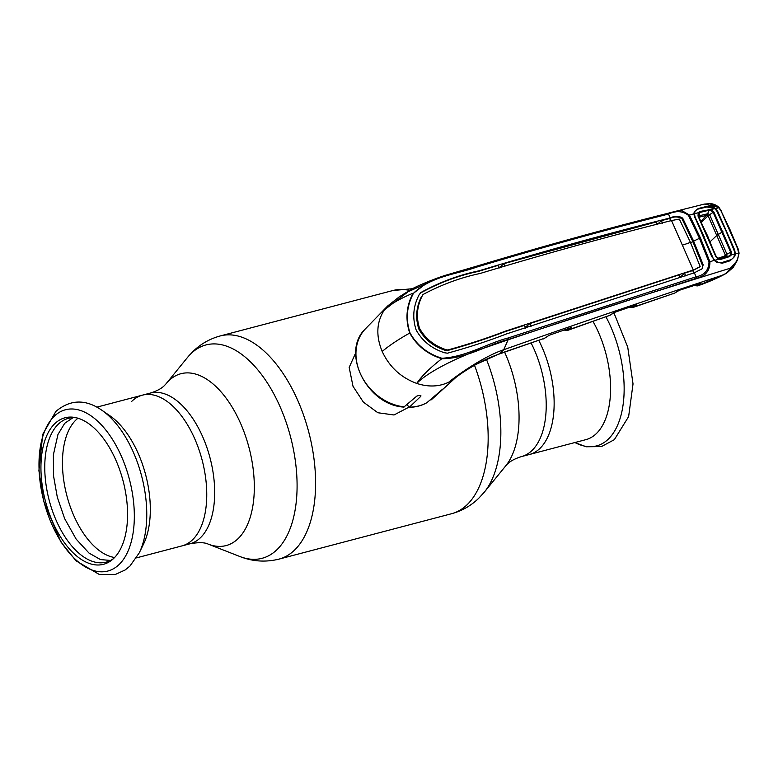 <?xml version="1.0" encoding="UTF-8"?>
<svg xmlns="http://www.w3.org/2000/svg" width="778" height="778" viewBox="0 0 778 778"><rect width="100%" height="100%" fill="white"/><g stroke="black" fill="none" stroke-linecap="round" stroke-linejoin="round"><path stroke-width="1.17" d="M150.29 393.084C156.913 391.023 161.678 388.455 164.605 385.373L166.015 383.846A88.838 47.069 -104.7 0 1 168.875 380.724A88.838 47.069 -104.7 0 1 240.703 423.67A88.838 47.069 -104.7 0 1 238.165 538.58A88.838 47.069 -104.7 0 1 208.173 544.104C204.546 542.334 198.468 542.227 189.939 543.803A77.926 41.292 -104.7 0 0 200.51 537.676A77.926 41.292 -104.7 0 0 206.773 447.185A77.926 41.292 -104.7 0 0 150.29 393.084L142.364 395.166A77.926 41.292 75.3 0 1 198.847 449.276A77.926 41.292 75.3 0 1 192.584 539.757A77.926 41.292 75.3 0 1 182.013 545.884A77.926 41.292 -104.7 0 0 192.584 539.757A77.926 41.292 -104.7 0 0 198.847 449.276A77.926 41.292 -104.7 0 0 142.364 395.166A77.926 41.292 -104.7 0 0 131.803 401.292M538.833 340.492A77.926 41.292 75.3 0 1 539.971 448.381A77.926 41.292 75.3 0 1 529.41 454.508A77.926 41.292 -104.7 0 0 538.784 449.47A77.926 41.292 -104.7 0 0 538.833 340.492M355.75 352.716L349.176 367.43L353.008 386.296L363.355 402.1L377.855 412.739L394.008 414.975L408.664 407.302M504.64 352.24A88.838 47.069 -104.7 0 1 505.758 465.828L507.168 464.301C510.096 461.218 514.861 458.65 521.484 456.589L585.853 439.658A77.926 41.292 -104.7 0 0 595.228 434.62A77.926 41.292 -104.7 0 0 593.021 321.45M101.694 410.123L109.795 415.695A77.926 41.292 75.3 0 1 143.56 544.046L139.252 552.886A86.679 45.931 75.3 0 0 101.694 410.123C85.473 398.939 70.195 399.386 55.86 411.436L42.751 434.328L38.9 470.622L43.743 501.479L60.849 541.887L76.02 560.802L99.166 574.407L115.436 574.427L125.132 569.982L129.926 566.073L139.252 552.886M114.609 557.495A73.852 39.133 75.3 0 1 67.482 497.93A73.852 39.133 75.3 0 1 75.894 420.032A73.852 39.133 75.3 0 1 77.975 418.224M54.713 423.738A75.738 40.135 75.3 0 1 74.883 417.475A75.738 40.135 75.3 0 1 122.603 479.131A75.738 40.135 75.3 0 1 113.792 558.322A75.738 40.135 75.3 0 1 112.295 559.674A75.738 40.135 75.3 0 1 51.873 520.142A75.738 40.135 75.3 0 1 54.713 423.738M113.52 558.585A74.328 39.386 75.3 0 1 54.956 517.526A74.328 39.386 75.3 0 1 58.272 424.204A74.328 39.386 75.3 0 1 76.497 417.825M430.088 399.931L431.1 399.892L442.838 389.088M499.223 267.982L497.988 265.395L478.217 271.444C458.475 275.5 439.123 282.754 420.169 293.209L420.82 292.538C439.774 282.142 459.098 274.916 478.791 270.87C543.53 251.323 607.346 233.682 670.208 217.937L668.477 214.067C605.556 229.88 541.692 247.54 476.895 267.039C456.404 274.381 431.148 276.083 413.449 293.316C406.68 306.104 405.533 319.301 410.025 332.906C416.989 345.393 427.637 353.844 441.962 358.269L441.797 358.726C427.414 354.194 416.726 345.626 409.743 333.052C398.414 339.393 389.224 345.529 382.183 351.471C389.447 366.983 400.971 377.631 416.745 383.418C428.406 387.211 439.074 386.802 448.731 382.192L454.916 378.234C460.557 373.732 467.773 369.035 476.564 364.153L499.797 353.611A14.938 5.32 71.8 0 1 498.99 354.116L498.99 354.116C492.367 356.363 484.898 359.718 476.564 364.153M406.865 404.793L409.442 407.137L420.81 396.333C420.655 395.243 419.293 395.185 416.736 396.158L403.821 407.098C366.827 405.056 340.336 351.792 365.582 328.676A48.469 39.396 45.9 0 0 360.214 373.284A48.469 39.396 45.9 0 0 404.453 406.904M420.48 395.564L420.986 395.885M442.536 389.233L426.996 402.615M667.719 213.347L681.927 210.682L689.366 214.971L700.414 237.903L709.935 261.846C709.915 270.919 705.315 276.414 696.154 278.32L508.229 339.49C486.96 344.878 466.557 358.716 441.797 358.726C429.903 367.994 421.55 376.221 416.745 383.418C428.163 371.553 459.672 356.13 485.803 347.484L508.122 339.791C584.064 314.312 657.964 290.495 729.832 268.352C735.434 264.608 738.361 259.473 738.623 252.938L737.622 248.61L721.294 211.412L718.755 207.668L715.157 208.854M441.962 358.269C466.586 356.762 486.785 343.536 508.053 338.012L696.028 276.812C704.353 275.218 708.68 270.326 709.001 262.157L699.471 238.272L688.472 215.389C682.588 210.896 675.926 210.459 668.477 214.067A1.361 0.642 75.6 0 0 667.68 213.357L672.659 212.054M420.82 292.538L419.031 294.93C413.176 306.328 412.223 318.017 416.162 330.008C422.318 341.017 431.732 348.593 444.413 352.735L447.447 353.193C468.453 347.465 488.127 341.046 506.468 333.927L694.375 272.767L696.028 276.812A1.361 0.652 -107.5 0 1 696.154 278.32M423.261 294.405L423.339 294.337C441.943 284.466 460.858 277.513 480.065 273.486C544.795 253.939 608.571 236.308 671.395 220.582L679.34 219.085L690.426 242.357L700.142 266.475L692.751 270.559L693.869 273.273M422.649 294.959L423.339 294.337M447.097 350.645C467.617 344.955 486.853 338.654 504.815 331.739L505.379 331.156C487.446 338.08 468.239 344.353 447.758 349.983L447.097 350.645L445.415 350.382C433.56 346.511 424.72 339.432 418.875 329.133C415.248 317.862 416.172 306.911 421.666 296.282M670.296 217.908L670.364 217.898C674.818 215.73 678.931 215.817 682.695 218.161L693.597 241.054A24.439 5.913 156.3 0 0 699.471 238.272L700.414 237.903M690.563 242.668A25.791 6.243 156.3 0 0 692.897 241.705L682.014 218.812C678.27 216.449 674.205 216.333 669.809 218.472L670.364 217.898M694.375 272.767L702.126 268.789L703.166 264.792L693.597 241.054M692.897 241.705L702.476 265.434L702.31 268.449M681.791 276.754L681.489 276.054L684.523 273.166L692.751 270.559L699.529 267.107M684.523 273.166L685.613 275.889M681.489 276.054L679.904 276.56M671.531 220.553L693.315 269.995M671.015 221.059L669.654 218.511L670.208 217.937M669.654 218.511L661.358 220.631L658.392 223.432L656.797 223.85M657.157 224.609L655.932 222.022L503.697 263.713L504.941 266.29M498.922 267.34L500.293 266.932L503.697 263.713M662.603 223.218L661.358 220.631M447.758 349.983L446.086 349.711C434.241 345.802 425.41 338.712 419.605 328.442C415.977 317.22 416.891 306.289 422.357 295.65M504.815 331.739L524.421 325.369L525.52 328.092M505.379 331.156L693.247 270.015M525.189 327.275L530.051 323.502L679.213 274.848L680.312 277.571M692.546 270.627L693.11 270.054M531.141 326.235L530.051 323.502M413.449 293.316L427.686 282.21L444.637 275.538L476.107 266.329C540.866 246.859 604.71 229.209 667.641 213.367A1.361 0.642 75.6 0 1 667.68 213.357C604.769 229.179 540.924 246.84 476.126 266.329A1.361 0.535 -108 0 0 476.107 266.329M410.025 332.906L409.743 333.052C405.202 319.369 406.301 306.085 413.03 293.199C399.552 298.849 390.021 304.402 384.449 309.839L408.226 291.682L443.489 275.927L476.126 266.319A1.361 0.535 -108 0 1 476.895 267.039M716.382 261.496L716.373 262.098L714.35 260.474L712.288 256.847L714.574 260.144L709.001 262.157M711.87 256.886L695.143 217.772L712.288 256.847L714.583 260.144M733.926 256.088L734.763 256.429L730.036 260.786L722.256 263.217L716.373 262.098M734.879 253.842L735.366 253.891L734.763 256.429M734.014 250.497L734.743 250.205L735.366 253.891L739.1 253.161L737.301 260.397L726.098 273.438C720.982 276.482 706.57 283.036 697.409 285.896L721.965 275.383C644.962 300.678 572.229 325.457 503.736 349.73C484.626 356.032 458.894 373.926 448.731 382.192M717.083 211.937L717.793 211.577L734.743 250.205M694.676 217.723L693.879 213.833L688.472 215.389M694.404 214.32L695.075 217.616M694.832 212.413L694.277 211.742L693.879 213.833L694.394 214.154M694.277 211.742L698.236 208.514L706.22 206.54L713.086 207.045L712.774 207.911M713.086 207.045L715.459 208.533L717.793 211.577M704.411 204.069L710.752 203.632C713.903 203.992 716.674 205.285 719.057 207.493L704.411 204.069L672.649 212.054M709.244 203.573L719.057 207.493L721.692 211.567M721.294 211.412L730.075 229.792L737.982 248.688L739.061 253.249M508.053 338.012A1.361 0.535 72.9 0 1 508.229 339.49L503.736 349.73L499.797 353.611L544.503 338.284L549.239 335.25L570.614 327.771L571.363 327.869L567.775 330.349L563.924 330.105M382.183 351.471C375.735 335.746 376.494 321.868 384.449 309.839L387.658 305.987L399.231 296.865L411.932 288.959C421.297 283.999 436.497 278.252 443.489 275.927M729.647 229.792L738.04 248.581L739.1 253.161L737.301 260.397L733.314 267.282L726.798 273.029L721.965 275.383M526.862 326.536L528.097 326.896M543.239 338.955L544.503 338.284A0.817 0.671 -126.3 0 0 544.668 338.206L498.99 354.116M570.614 327.771L549.239 335.25M570.712 327.752A0.817 0.681 52.8 0 0 571.363 327.869M564.624 329.882L567.94 329.152A0.817 0.681 52.7 0 0 568.932 329.707L610.02 315.265L614.756 312.289L635.869 304.966L636.56 305.064L632.971 307.475L628.984 307.145M608.814 315.897L610.02 315.265A0.817 0.671 -125.8 0 0 610.176 315.178L567.765 330.349M635.937 304.957A0.817 0.681 53.7 0 0 636.56 305.064M629.956 307.018L633.097 306.318A0.817 0.681 53.7 0 0 634.089 306.882L674.652 293.121L679.398 290.252L700.268 283.464L700.91 283.591L698.547 285.302A0.817 0.681 54.1 0 1 697.565 284.738L698.547 284.028M673.456 293.734L674.652 293.121A0.817 0.671 -124.9 0 0 674.808 293.043L632.971 307.475M694.307 285.4L697.565 284.738M658.558 223.811L656.982 224.229M700.288 283.474A0.817 0.681 54.1 0 0 700.91 283.591M694.919 216.615L694.91 217.198M427.171 402.547C421.715 405.659 415.637 407.264 408.927 407.351L409.442 407.137A48.469 39.396 45.9 0 0 427.326 402.43M698.012 216.021L707.649 235.987L715.818 256.575L718.551 258.646L715.818 256.575L698.012 216.021L698.236 212.744L698.488 216.099L716.227 256.507L718.541 258.646L720.36 258.763L728.898 256.069L730.338 254.941L730.63 252.169L713.134 212.306L713.834 211.937L731.378 251.916L731.077 255.223L729.414 256.633L720.817 259.346L718.609 259.142L714.856 260.319L712.813 257.897M704.45 238.01L712.677 257.11M694.394 213.707C694.56 211.188 695.931 209.622 698.498 208.99L706.852 206.958L714.953 208.66L699.821 211.528L698.236 212.744L694.394 213.707L695.133 217.159L704.216 236.833M695.133 217.159L695.357 218.229M700.968 221.331L707.892 213.707L709.585 214.621L726.934 254.173L725.397 255.213L708.087 215.759L713.134 212.306L710.781 210.4L708.797 210.284L700.015 212.423L698.673 213.386M710.781 210.4L711.053 209.613L713.834 211.937M708.67 209.379L707.892 213.707L699.383 215.759L699.052 216.722A4.892 2.383 -103.5 0 1 698.907 216.984M699.821 211.528L698.751 217.305M714.856 260.319L718.59 262.556L722.003 262.536L730.114 259.949C732.837 258.996 734.422 257.022 734.87 254.036L730.338 254.941M714.953 208.66L717.005 211.383L725.932 230.813L734.306 250.779L734.87 254.036M720.36 258.763L720.817 259.346M731.378 251.916L726.944 254.173L726.341 255.729L729.414 256.633M726.341 255.729L717.89 258.335M726.195 255.777A4.892 2.441 -107.6 0 0 725.553 255.816L717.413 258.403M725.378 255.223L724.26 256.225M708.087 215.759L701.455 222.362M707.105 215.253L698.693 217.276M718.075 258.354L720.35 258.763M698.654 217.295L699.052 216.722M722.908 231.649L717.034 235.209L710.129 241.725M521.484 456.589A77.926 41.292 -104.7 0 0 532.045 450.462A77.926 41.292 -104.7 0 0 531.199 343.147M505.758 465.828L484.324 492.163A110.301 58.447 -104.7 0 0 486.406 359.251M484.324 492.163L478.791 498.202C471.079 505.7 461.996 510.883 451.532 513.733A115.397 61.141 -104.7 0 0 467.179 504.659A115.397 61.141 -104.7 0 0 474.502 365.271M409.316 290.359A115.397 61.141 -104.7 0 0 392.822 290.544L220.242 335.94C209.778 338.79 200.695 343.973 192.983 351.471L187.449 357.51A110.301 58.447 -104.7 0 1 190.989 353.64A110.301 58.447 -104.7 0 1 280.177 406.952A110.301 58.447 -104.7 0 1 277.026 549.638A110.301 58.447 -104.7 0 1 239.789 556.484L208.173 544.104M451.532 513.733L278.952 559.129A115.397 61.141 -104.7 0 0 294.599 550.056A115.397 61.141 -104.7 0 0 303.887 416.055A115.397 61.141 -104.7 0 0 220.242 335.94M613.832 312.668L627.729 347.076L633.029 383.924L628.624 416.609L614.338 439.677L601.443 446.572L586.038 446.776L574.923 442.536A86.679 45.931 -104.7 0 0 607.064 440.27A86.679 45.931 -104.7 0 0 605.984 316.889M54.149 416.327A83.363 44.171 75.3 0 1 121.553 456.628A83.363 44.171 75.3 0 1 119.17 564.458A83.363 44.171 75.3 0 1 51.766 524.168A83.363 44.171 75.3 0 1 54.149 416.327M431.1 399.892A48.469 39.396 45.9 0 0 432.967 398.307L431.051 399.931M478.217 271.444L478.791 270.87M682.014 218.812L682.695 218.161M702.476 265.434L703.166 264.792M682.598 245.021A24.439 5.913 156.3 0 0 690.426 242.357M445.415 350.382L446.086 349.711M694.579 216.158L712.288 256.837M544.795 338.07A0.817 0.671 -126.3 0 1 544.668 338.206L549.19 335.279M567.94 329.152L569 328.345M610.302 315.061A0.817 0.671 -125.8 0 1 610.176 315.178L613.025 313.126M633.097 306.318L634.089 305.589M674.934 292.927A0.817 0.671 -124.9 0 1 674.808 293.043L677.599 291.089M412.408 288.716L392.822 290.544M189.939 543.803L136.5 557.865M166.015 383.846L187.449 357.51M278.952 559.129C265.551 562.416 252.5 561.531 239.789 556.484M96.851 407.137L142.364 395.166M432.967 398.307L455.548 377.738M701.484 269.382L702.126 268.789M570.566 327.801L571.12 327.645L570.566 327.324M635.772 304.529L636.346 304.85L614.708 312.318M700.122 283.046L700.696 283.377L679.34 290.291M693.451 285.545L697.409 285.896M365.582 328.676L387.658 305.987M72.976 417.679L64.691 423.31L57.951 434.494L53.381 454.809L53.526 475.825L57.329 497.327L64.681 518.693L76.156 539.125L88.955 553.022L100.45 559.577L110.525 560.442M694.579 215.535L695.065 217.636"/></g></svg>
